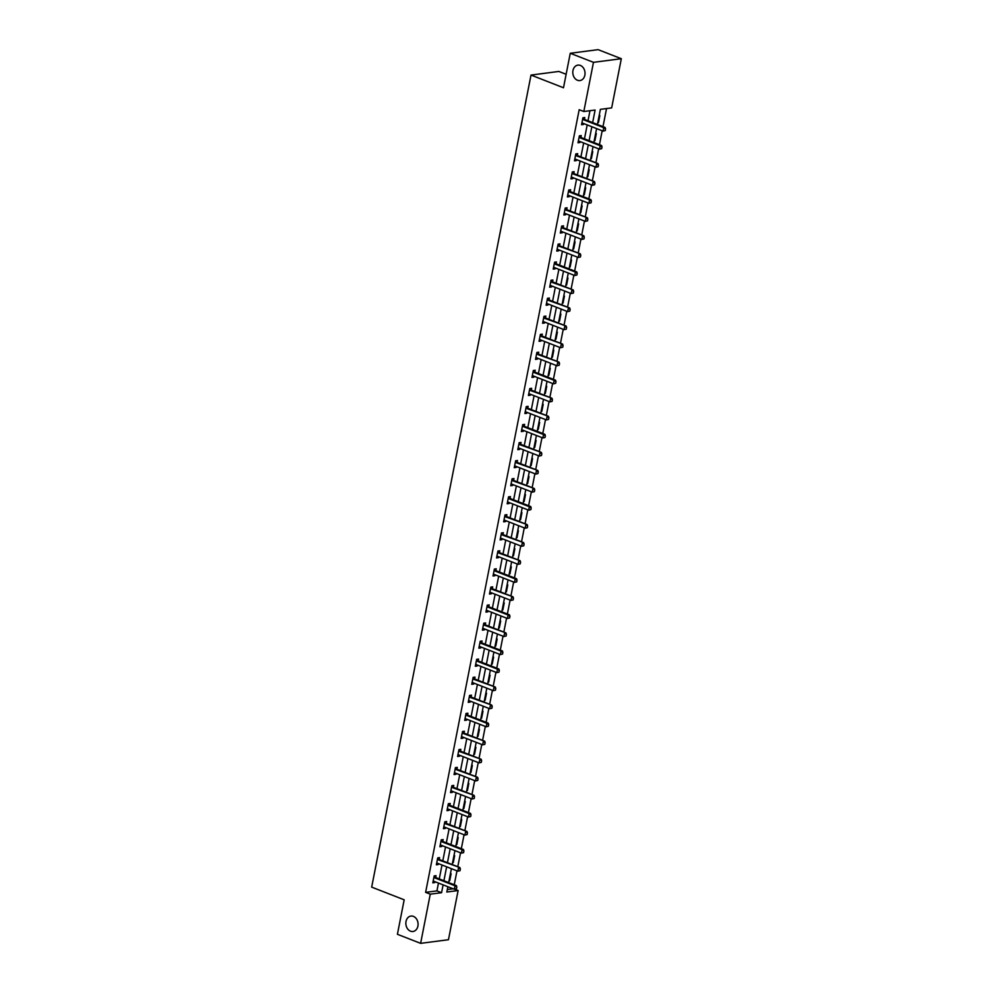 <?xml version="1.0" encoding="UTF-8"?>
<svg xmlns="http://www.w3.org/2000/svg" width="993" height="993" viewBox="0 0 993 993"><rect width="100%" height="100%" fill="white"/><g stroke="black" fill="none" stroke-linecap="round" stroke-linejoin="round"><path stroke-width="1.49" d="M413.423 916.378A7.783 6.082 82.6 0 1 418.078 924.557A7.783 6.082 82.6 0 1 412.976 931.496A7.783 6.082 82.6 0 1 410.519 931.186A7.783 6.082 82.6 0 1 405.852 922.994A7.783 6.082 82.6 0 1 410.965 916.055A7.783 6.082 82.6 0 1 413.423 916.378M580.371 65.439A7.783 6.082 82.6 0 1 585.026 73.631A7.783 6.082 82.6 0 1 579.924 80.57A7.783 6.082 82.6 0 1 577.467 80.259A7.783 6.082 82.6 0 1 572.8 72.067A7.783 6.082 82.6 0 1 577.914 65.128A7.783 6.082 82.6 0 1 580.371 65.439M566.134 74.289L558.848 71.446L531.007 75.071L371.68 887.121L404.176 899.807L397.411 934.289L420.622 943.35L430.267 894.172L441.562 892.707L443.101 884.862M531.007 75.071L563.49 87.756L570.255 53.274L598.109 49.65L621.32 58.711L611.663 107.889L600.38 109.354L597.414 124.473M454.248 884.775L456.979 870.849M457.785 866.728L460.529 852.801M461.335 848.68L464.066 834.753M464.873 830.62L467.604 816.705M468.411 812.572L471.154 798.645M471.96 794.524L474.691 780.597M475.498 776.476L478.229 762.55M479.036 758.429L481.766 744.502M482.586 740.368L485.316 726.442M486.123 722.321L488.854 708.394M489.661 704.273L492.391 690.346M493.211 686.225L495.941 672.298M496.748 668.165L499.479 654.25M500.286 650.117L503.017 636.19M503.836 632.069L506.567 618.142M507.373 614.022L510.104 600.095M510.911 595.961L513.642 582.047M514.448 577.914L517.192 563.987M517.998 559.866L520.729 545.939M521.536 541.818L524.267 527.891M525.074 523.758L527.804 509.843M528.624 505.71L531.354 491.783M532.161 487.662L534.892 473.735M535.699 469.615L538.429 455.688M539.249 451.554L541.979 437.64M542.786 433.507L545.517 419.58M546.324 415.459L549.055 401.532M549.874 397.411L552.604 383.484M553.411 379.363L556.142 365.436M556.949 361.303L559.68 347.376M560.486 343.255L563.23 329.328M564.036 325.207L566.767 311.281M567.574 307.16L570.305 293.233M571.112 289.1L573.855 275.185M574.662 271.052L577.392 257.125M578.199 253.004L580.93 239.077M581.737 234.956L584.467 221.029M585.287 216.896L588.017 202.982M588.824 198.848L591.555 184.921M592.362 180.8L595.092 166.874M595.912 162.753L598.642 148.826M599.449 144.693L602.18 130.778M602.987 126.645L606.537 108.56M454.67 889.207L458.121 890.547L448.464 939.726L420.622 943.35M447.309 889.542L453.131 888.785M599.139 115.672L599.846 115.573L598.481 122.524L597.774 122.611M595.601 133.72L596.309 133.633L594.944 140.572L594.236 140.658M592.051 151.768L592.759 151.681L591.394 158.619L590.698 158.719M588.514 169.828L589.221 169.729L587.856 176.68L587.148 176.766M584.976 187.876L585.684 187.776L584.318 194.727L583.611 194.814M581.439 205.923L582.134 205.836L580.781 212.775L580.073 212.862M577.889 223.971L578.596 223.884L577.231 230.823L576.523 230.922M574.351 242.031L575.059 241.932L573.693 248.871L572.986 248.97M570.814 260.079L571.509 259.98L570.156 266.931L569.448 267.018M567.264 278.127L567.971 278.04L566.606 284.979L565.911 285.065M563.726 296.175L564.434 296.088L563.068 303.026L562.361 303.126M560.189 314.222L560.884 314.136L559.531 321.074L558.823 321.173M556.639 332.283L557.346 332.183L555.981 339.134L555.286 339.221M553.101 350.33L553.809 350.244L552.443 357.182L551.736 357.269M549.563 368.378L550.259 368.291L548.906 375.23L548.198 375.329M546.013 386.426L546.721 386.339L545.356 393.278L544.66 393.377M542.476 404.486L543.183 404.387L541.818 411.338L541.111 411.425M538.938 422.534L539.646 422.447L538.28 429.386L537.573 429.472M535.401 440.582L536.096 440.495L534.731 447.433L534.035 447.52M531.851 458.629L532.558 458.543L531.193 465.481L530.485 465.58M528.313 476.69L529.021 476.59L527.655 483.541L526.948 483.628M524.776 494.737L525.471 494.638L524.118 501.589L523.41 501.676M521.226 512.785L521.933 512.698L520.568 519.637L519.873 519.724M517.688 530.833L518.396 530.746L517.03 537.685L516.323 537.784M514.151 548.893L514.846 548.794L513.493 555.745L512.785 555.832M510.601 566.941L511.308 566.842L509.943 573.793L509.248 573.88M507.063 584.989L507.771 584.902L506.405 591.84L505.698 591.927M503.525 603.036L504.221 602.95L502.868 609.888L502.16 609.987M499.976 621.097L500.683 620.997L499.318 627.936L498.623 628.035M496.438 639.144L497.145 639.045L495.78 645.996L495.073 646.083M492.9 657.192L493.608 657.105L492.243 664.044L491.535 664.131M489.35 675.24L490.058 675.153L488.693 682.092L487.997 682.191M485.813 693.288L486.52 693.201L485.155 700.139L484.447 700.239M482.275 711.348L482.983 711.249L481.617 718.2L480.91 718.287M478.738 729.396L479.433 729.309L478.08 736.247L477.372 736.334M475.188 747.444L475.895 747.357L474.53 754.295L473.835 754.395M471.65 765.491L472.358 765.404L470.992 772.343L470.285 772.442M468.113 783.551L468.808 783.452L467.455 790.403L466.747 790.49M464.563 801.599L465.27 801.512L463.905 808.451L463.21 808.538M461.025 819.647L461.733 819.56L460.367 826.499L459.66 826.586M457.488 837.695L458.183 837.608L456.83 844.546L456.122 844.646M453.938 855.755L454.645 855.656L453.28 862.607L452.585 862.694M450.4 873.803L451.107 873.703L449.742 880.654L449.035 880.741M592.647 122.611L595.105 110.037L583.822 111.514L579.18 109.702L425.625 892.359L436.92 890.895L438.459 883.05M439.266 878.929L441.997 865.002M442.804 860.881L445.534 846.955M446.341 842.821L449.084 828.907M449.891 824.773L452.622 810.847M453.429 806.726L456.159 792.799M456.966 788.678L459.697 774.751M460.516 770.63L463.247 756.703M464.054 752.57L466.784 738.643M467.591 734.522L470.322 720.595M471.141 716.474L473.872 702.548M474.679 698.427L477.41 684.5M478.216 680.366L480.947 666.452M481.766 662.319L484.497 648.392M485.304 644.271L488.035 630.344M488.841 626.223L491.572 612.296M492.379 608.163L495.122 594.248M495.929 590.115L498.66 576.188M499.467 572.067L502.197 558.14M503.004 554.02L505.747 540.093M506.554 535.959L509.285 522.045M510.092 517.912L512.822 503.985M513.629 499.864L516.36 485.937M517.179 481.816L519.91 467.889M520.717 463.756L523.448 449.841M524.254 445.708L526.985 431.781M527.804 427.66L530.535 413.733M531.342 409.613L534.073 395.686M534.879 391.552L537.61 377.638M538.429 373.505L541.16 359.578M541.967 355.457L544.698 341.53M545.505 337.409L548.235 323.482M549.042 319.361L551.785 305.434M552.592 301.301L555.323 287.374M556.13 283.253L558.86 269.326M559.667 265.205L562.398 251.279M563.217 247.158L565.948 233.231M566.755 229.098L569.486 215.183M570.292 211.05L573.023 197.123M573.842 193.002L576.573 179.075M577.38 174.954L580.111 161.027M580.917 156.894L583.648 142.98M584.467 138.846L587.198 124.919M588.005 120.798L589.979 110.707M584.43 119.359L584.79 117.534L582.916 117.782L581.55 124.721L583.425 124.485L583.623 123.529M580.893 137.406L581.253 135.594L579.366 135.83L578.013 142.781L579.887 142.533L580.073 141.577M577.355 155.467L577.715 153.642L575.828 153.89L574.463 160.829L576.35 160.581L576.536 159.625M573.805 173.514L574.165 171.69L572.291 171.938L570.925 178.877L572.812 178.628L572.998 177.685M570.267 191.562L570.627 189.737L568.741 189.986L567.388 196.924L569.262 196.688L569.448 195.733M566.73 209.61L567.09 207.798L565.203 208.033L563.838 214.984L565.725 214.736L565.911 213.78M563.192 227.67L563.54 225.845L561.666 226.094L560.3 233.032L562.187 232.784L562.373 231.828M558.078 244.377L559.605 245.693L560.002 243.893L558.116 244.141L556.763 251.08L558.637 250.832L558.823 249.888M554.528 262.425L556.068 263.741L556.465 261.941L554.578 262.189L553.213 269.128L555.099 268.892L555.286 267.936M552.567 281.813L552.915 280.001L551.041 280.237L549.675 287.188L551.562 286.94L551.748 285.984M549.017 299.874L549.377 298.049L547.503 298.285L546.138 305.236L548.012 304.988L548.198 304.032M545.48 317.921L545.84 316.097L543.953 316.345L542.588 323.284L544.474 323.035L544.66 322.092M540.366 334.629L541.905 335.944L542.29 334.144L540.415 334.393L539.05 341.331L540.937 341.096L541.123 340.14M536.828 352.676L538.367 353.992L538.752 352.192L536.878 352.441L535.512 359.392L537.387 359.143L537.585 358.188M534.855 372.077L535.215 370.252L533.328 370.488L531.975 377.439L533.849 377.191L534.035 376.235M531.317 390.125L531.677 388.3L529.79 388.548L528.425 395.487L530.312 395.239L530.498 394.283M527.767 408.173L528.127 406.348L526.253 406.596L524.887 413.535L526.774 413.299L526.96 412.343M524.23 426.22L524.589 424.396L522.703 424.644L521.35 431.583L523.224 431.347L523.41 430.391M520.692 444.268L521.052 442.456L519.165 442.692L517.8 449.643L519.687 449.395L519.873 448.439M517.154 462.328L517.502 460.504L515.628 460.752L514.262 467.691L516.149 467.442L516.335 466.487M513.604 480.376L513.964 478.552L512.078 478.8L510.725 485.738L512.599 485.49L512.785 484.547M510.067 498.424L510.427 496.599L508.54 496.848L507.175 503.786L509.061 503.55L509.248 502.595M506.529 516.472L506.877 514.659L505.003 514.895L503.637 521.846L505.524 521.598L505.71 520.642M502.979 534.532L503.339 532.707L501.453 532.956L500.1 539.894L501.974 539.646L502.16 538.69M499.442 552.58L499.802 550.755L497.915 551.003L496.55 557.942L498.436 557.694L498.623 556.75M494.328 569.287L495.867 570.603L496.252 568.803L494.377 569.051L493.012 575.99L494.899 575.754L495.085 574.798M490.79 587.347L492.329 588.65L492.714 586.863L490.84 587.099L489.475 594.05L491.349 593.802L491.535 592.846M487.24 605.395L488.779 606.698L489.177 604.911L487.29 605.159L485.937 612.098L487.811 611.849L487.997 610.894M483.703 623.443L485.242 624.758L485.639 622.959L483.752 623.207L482.387 630.145L484.274 629.897L484.46 628.954M481.729 642.831L482.089 641.006L480.215 641.255L478.849 648.193L480.724 647.957L480.922 647.002M478.192 660.879L478.552 659.067L476.665 659.302L475.312 666.253L477.186 666.005L477.372 665.049M474.654 678.939L475.014 677.114L473.127 677.363L471.762 684.301L473.649 684.053L473.835 683.097M471.104 696.987L471.464 695.162L469.59 695.41L468.224 702.349L470.111 702.101L470.297 701.157M467.566 715.034L467.926 713.21L466.04 713.458L464.687 720.397L466.561 720.161L466.747 719.205M464.029 733.082L464.389 731.258L462.502 731.506L461.137 738.457L463.023 738.209L463.21 737.253M460.491 751.142L460.839 749.318L458.965 749.554L457.599 756.505L459.486 756.256L459.672 755.301M456.941 769.19L457.301 767.366L455.415 767.614L454.062 774.552L455.936 774.304L456.122 773.348M453.404 787.238L453.764 785.413L451.877 785.662L450.512 792.6L452.398 792.364L452.585 791.409M449.866 805.286L450.214 803.461L448.339 803.709L446.974 810.648L448.861 810.412L449.047 809.456M444.752 822.005L446.291 823.309L446.676 821.521L444.802 821.757L443.437 828.708L445.311 828.46L445.497 827.504M441.202 840.053L442.741 841.356L443.139 839.569L441.252 839.817L439.887 846.756L441.773 846.508L441.959 845.552M437.665 858.101L439.204 859.417L439.589 857.617L437.714 857.865L436.349 864.804L438.236 864.555L438.422 863.612M435.691 877.489L436.051 875.665L434.177 875.913L432.811 882.851L434.686 882.616L434.884 881.66M570.255 53.274L593.466 62.336L621.32 58.711M425.625 892.359L430.267 894.172M583.822 111.514L593.466 62.336M443.908 880.741L446.639 866.815M447.446 862.694L450.177 848.767M450.983 844.633L453.727 830.719M454.533 826.586L457.264 812.659M458.071 808.538L460.802 794.611M461.608 790.49L464.339 776.563M465.158 772.43L467.889 758.515M468.696 754.382L471.427 740.455M472.234 736.334L474.964 722.408M475.784 718.287L478.514 704.36M479.321 700.239L482.052 686.312M482.859 682.179L485.589 668.252M486.409 664.131L489.139 650.204M489.946 646.083L492.677 632.156M493.484 628.035L496.215 614.108M497.021 609.975L499.764 596.061M500.571 591.927L503.302 578M504.109 573.88L506.84 559.953M507.646 555.832L510.377 541.905M511.196 537.772L513.927 523.857M514.734 519.724L517.465 505.797M518.272 501.676L521.002 487.749M521.821 483.628L524.552 469.701M525.359 465.568L528.09 451.654M528.897 447.52L531.627 433.593M532.447 429.472L535.177 415.546M535.984 411.425L538.715 397.498M539.522 393.365L542.252 379.45M543.072 375.317L545.802 361.39M546.609 357.269L549.34 343.342M550.147 339.221L552.878 325.294M553.684 321.173L556.428 307.247M557.234 303.113L559.965 289.186M560.772 285.065L563.503 271.139M564.309 267.018L567.04 253.091M567.859 248.97L570.59 235.043M571.397 230.91L574.128 216.995M574.935 212.862L577.665 198.935M578.485 194.814L581.215 180.887M582.022 176.766L584.753 162.84M585.56 158.706L588.29 144.792M589.11 140.658L591.84 126.732M447.868 886.724L446.825 892.012L458.121 890.547M596.607 128.593L593.876 142.52M593.057 146.654L590.326 160.568M589.519 164.701L586.789 178.628M585.982 182.749L583.251 196.676M582.444 200.797L579.701 214.724M578.894 218.845L576.163 232.772M575.357 236.905L572.626 250.832M571.819 254.953L569.088 268.88M568.269 273.001L565.538 286.927M564.732 291.048L562.001 304.975M561.194 309.108L558.463 323.023M557.644 327.156L554.913 341.083M554.106 345.204L551.376 359.131M550.569 363.252L547.838 377.179M547.019 381.312L544.288 395.226M543.481 399.36L540.751 413.287M539.944 417.408L537.213 431.334M536.406 435.455L533.663 449.382M532.856 453.516L530.125 467.43M529.319 471.563L526.588 485.49M525.781 489.611L523.038 503.538M522.231 507.659L519.5 521.586M518.694 525.719L515.963 539.633M515.156 543.767L512.425 557.694M511.606 561.815L508.875 575.741M508.068 579.862L505.338 593.789M504.531 597.91L501.8 611.837M500.981 615.97L498.25 629.897M497.443 634.018L494.713 647.945M493.906 652.066L491.175 665.993M490.356 670.114L487.625 684.04M486.818 688.174L484.087 702.088M483.281 706.222L480.55 720.148M479.743 724.269L477 738.196M476.193 742.317L473.462 756.244M472.656 760.377L469.925 774.292M469.118 778.425L466.387 792.352M465.568 796.473L462.837 810.4M462.03 814.521L459.3 828.447M458.493 832.581L455.762 846.495M454.943 850.629L452.212 864.555M451.405 868.676L448.675 882.603M436.92 890.895L441.562 892.707M581.724 123.815L583.425 124.485M597.848 122.276L598.481 122.524M594.298 140.323L594.944 140.572M578.187 141.862L579.887 142.533M590.761 158.371L591.394 158.619M574.649 159.923L576.35 160.581M587.223 176.419L587.856 176.68M571.099 177.97L572.812 178.628M583.685 194.479L584.318 194.727M567.562 196.018L569.262 196.688M580.135 212.527L580.781 212.775M564.024 214.066L565.725 214.736M576.598 230.575L577.231 230.823M560.474 232.126L562.187 232.784M573.06 248.622L573.693 248.871M556.936 250.174L558.637 250.832M569.51 266.683L570.156 266.931M553.399 268.222L555.099 268.892M565.973 284.73L566.606 284.979M549.849 286.269L551.562 286.94M562.435 302.778L563.068 303.026M546.311 304.33L548.012 304.988M558.885 320.826L559.531 321.074M542.774 322.377L544.474 323.035M555.348 338.886L555.981 339.134M539.236 340.425L540.937 341.096M551.81 356.934L552.443 357.182M535.686 358.473L537.387 359.143M548.26 374.982L548.906 375.23M532.149 376.521L533.849 377.191M544.723 393.029L545.356 393.278M528.611 394.581L530.312 395.239M541.185 411.09L541.818 411.338M525.061 412.629L526.774 413.299M537.635 429.137L538.28 429.386M521.524 430.677L523.224 431.347M534.097 447.185L534.731 447.433M517.986 448.724L519.687 449.395M530.56 465.233L531.193 465.481M514.436 466.784L516.149 467.442M527.022 483.293L527.655 483.541M510.899 484.832L512.599 485.49M523.472 501.341L524.118 501.589M507.361 502.88L509.061 503.55M519.935 519.389L520.568 519.637M503.811 520.928L505.524 521.598M516.397 537.436L517.03 537.685M500.273 538.988L501.974 539.646M512.847 555.484L513.493 555.745M496.736 557.036L498.436 557.694M509.31 573.544L509.943 573.793M493.198 575.084L494.899 575.754M505.772 591.592L506.405 591.84M489.648 593.131L491.349 593.802M502.222 609.64L502.868 609.888M486.111 611.191L487.811 611.849M498.685 627.688L499.318 627.936M482.573 629.239L484.274 629.897M495.147 645.748L495.78 645.996M479.023 647.287L480.724 647.957M491.597 663.796L492.243 664.044M475.486 665.335L477.186 666.005M488.059 681.843L488.693 682.092M471.948 683.395L473.649 684.053M484.522 699.891L485.155 700.139M468.398 701.443L470.111 702.101M480.984 717.951L481.617 718.2M464.861 719.491L466.561 720.161M477.434 735.999L478.08 736.247M461.323 737.538L463.023 738.209M473.897 754.047L474.53 754.295M457.773 755.586L459.486 756.256M470.359 772.095L470.992 772.343M454.235 773.646L455.936 774.304M466.809 790.155L467.455 790.403M450.698 791.694L452.398 792.364M463.272 808.203L463.905 808.451M447.148 809.742L448.861 810.412M459.734 826.25L460.367 826.499M443.61 827.79L445.311 828.46M456.184 844.298L456.83 844.546M440.073 845.85L441.773 846.508M452.647 862.358L453.28 862.607M436.535 863.898L438.236 864.555M449.109 880.406L449.742 880.654M432.985 881.945L434.686 882.616M605.234 130.617L605.569 128.879L605.234 130.617L603.061 131.113L582.63 123.144A1.216 0.956 -97.4 0 0 582.345 123.095L581.873 123.095M582.643 119.16L583.052 119.508A1.216 0.956 -97.4 0 0 583.313 119.669L603.744 127.65L605.097 127.464L605.569 128.879M582.866 118.018L584.405 119.334A1.216 0.956 -97.4 0 0 584.666 119.495L605.097 127.464M604.998 130.642L603.061 131.113L603.744 127.65L605.345 128.916M601.684 148.665L602.031 146.927L601.684 148.665L599.524 149.173L579.093 141.192A1.216 0.956 -97.4 0 0 578.807 141.143L578.323 141.143M579.105 137.208L579.502 137.555A1.216 0.956 -97.4 0 0 579.775 137.729L600.194 145.698L601.559 145.524L602.031 146.927M579.329 136.078L580.855 137.382A1.216 0.956 -97.4 0 0 581.128 137.543L601.559 145.524M601.46 148.702L599.524 149.173L600.194 145.698L601.795 146.964M598.146 166.725L598.481 164.987L598.146 166.725L595.974 167.221L575.555 159.24A1.216 0.956 -97.4 0 0 575.257 159.19L574.786 159.19M575.555 155.268L575.965 155.616A1.216 0.956 -97.4 0 0 576.238 155.777L598.009 163.572L598.481 164.987M575.779 154.126L577.318 155.429A1.216 0.956 -97.4 0 0 577.591 155.603L598.009 163.572M597.923 166.75L595.974 167.221L596.656 163.746L598.258 165.012M594.608 184.772L594.944 183.035L594.608 184.772L592.436 185.269L572.018 177.3A1.216 0.956 -97.4 0 0 571.72 177.238L571.248 177.238M572.018 173.316L572.427 173.663A1.216 0.956 -97.4 0 0 572.688 173.825L594.472 181.62L594.944 183.035M572.241 172.174L573.78 173.49A1.216 0.956 -97.4 0 0 574.053 173.651L594.472 181.62M594.373 184.797L592.436 185.269L593.119 181.793L594.72 183.06M591.058 202.82L591.406 201.082L591.058 202.82L588.899 203.317L568.468 195.348A1.216 0.956 -97.4 0 0 568.182 195.298L567.698 195.298M568.48 191.364L568.877 191.711A1.216 0.956 -97.4 0 0 569.15 191.872L589.581 199.854L590.934 199.667L591.406 201.082M568.704 190.222L570.23 191.537A1.216 0.956 -97.4 0 0 570.503 191.699L590.934 199.667M590.835 202.845L588.899 203.317L589.581 199.854L591.183 201.12M587.521 220.868L587.856 219.13L587.521 220.868L585.349 221.365L564.93 213.396A1.216 0.956 -97.4 0 0 564.632 213.346L564.161 213.346M564.93 209.411L565.34 209.759A1.216 0.956 -97.4 0 0 565.613 209.933L587.384 217.728L587.856 219.13M565.154 208.282L566.693 209.585A1.216 0.956 -97.4 0 0 566.966 209.746L587.384 217.728M587.297 220.905L585.349 221.365L586.031 217.901L587.633 219.168M583.983 238.916L584.318 237.19L583.983 238.916L581.811 239.425L561.393 231.443A1.216 0.956 -97.4 0 0 561.095 231.394L560.623 231.394M561.393 227.471L561.802 227.819A1.216 0.956 -97.4 0 0 562.063 227.98L583.847 235.775L584.318 237.19M561.616 226.33L563.155 227.633A1.216 0.956 -97.4 0 0 563.428 227.807L583.847 235.775M583.747 238.953L581.811 239.425L582.494 235.949L584.095 237.215M580.433 256.976L580.781 255.238L580.433 256.976L578.274 257.472L557.843 249.504A1.216 0.956 -97.4 0 0 557.557 249.442L557.085 249.442M557.855 245.519L558.252 245.867A1.216 0.956 -97.4 0 0 558.525 246.028L580.309 253.823L580.781 255.238M558.252 245.867L559.605 245.693A1.216 0.956 -97.4 0 0 559.878 245.854L580.309 253.823M580.21 257.001L578.274 257.472L578.956 253.997L580.557 255.263M576.896 275.024L577.231 273.286L576.896 275.024L574.724 275.52L554.305 267.551A1.216 0.956 -97.4 0 0 554.007 267.489L553.535 267.502M554.305 263.567L554.715 263.915A1.216 0.956 -97.4 0 0 554.988 264.076L575.406 272.057L576.759 271.871L577.231 273.286M554.715 263.915L556.068 263.741A1.216 0.956 -97.4 0 0 556.341 263.902L576.759 271.871M576.672 275.049L574.724 275.52L575.406 272.057L577.007 273.311M573.358 293.072L573.693 291.334L573.358 293.072L571.186 293.568L550.767 285.599A1.216 0.956 -97.4 0 0 550.47 285.55L549.998 285.55M550.767 281.615L551.177 281.962A1.216 0.956 -97.4 0 0 551.45 282.136L573.222 289.931L573.693 291.334M550.991 280.473L552.53 281.789A1.216 0.956 -97.4 0 0 552.803 281.95L573.222 289.931M573.135 293.109L571.186 293.568L571.869 290.105L573.47 291.371M569.808 311.119L570.156 309.394L569.808 311.119L567.648 311.628L547.217 303.647A1.216 0.956 -97.4 0 0 546.932 303.597L546.46 303.597M547.23 299.675L547.627 300.023A1.216 0.956 -97.4 0 0 547.9 300.184L569.684 307.979L570.156 309.394M547.453 298.533L548.992 299.836A1.216 0.956 -97.4 0 0 549.253 300.01L569.684 307.979M569.585 311.157L567.648 311.628L568.331 308.153L569.932 309.419M566.271 329.179L566.618 327.442L566.271 329.179L564.098 329.676L543.68 321.707A1.216 0.956 -97.4 0 0 543.394 321.645L542.91 321.645M543.68 317.723L544.09 318.07A1.216 0.956 -97.4 0 0 544.363 318.232L566.134 326.027L566.618 327.442M543.903 316.581L545.442 317.897A1.216 0.956 -97.4 0 0 545.716 318.058L566.134 326.027M566.047 329.204L564.098 329.676L564.781 326.2L566.382 327.467M562.733 347.227L563.068 345.49L562.733 347.227L560.561 347.724L540.142 339.755A1.216 0.956 -97.4 0 0 539.844 339.693L539.373 339.705M540.142 335.771L540.552 336.118A1.216 0.956 -97.4 0 0 540.825 336.279L562.597 344.075L563.068 345.49M540.552 336.118L541.905 335.944A1.216 0.956 -97.4 0 0 542.178 336.106L562.597 344.075M562.51 347.252L560.561 347.724L561.244 344.248L562.845 345.514M559.183 365.275L559.531 363.537L559.183 365.275L557.023 365.772L536.592 357.803A1.216 0.956 -97.4 0 0 536.307 357.753L535.835 357.753M536.605 353.818L537.002 354.166A1.216 0.956 -97.4 0 0 537.275 354.327L559.059 362.135L559.531 363.537M537.002 354.166L538.367 353.992A1.216 0.956 -97.4 0 0 538.628 354.153L559.059 362.135M558.96 365.312L557.023 365.772L557.706 362.308L559.307 363.575M555.646 383.323L555.993 381.597L555.646 383.323L553.486 383.832L533.055 375.851A1.216 0.956 -97.4 0 0 532.769 375.801L532.285 375.801M533.055 371.879L533.464 372.214A1.216 0.956 -97.4 0 0 533.737 372.387L554.156 380.356L555.521 380.182L555.993 381.597M533.291 370.737L534.817 372.04A1.216 0.956 -97.4 0 0 535.09 372.201L555.521 380.182M555.422 383.36L553.486 383.832L554.156 380.356L555.757 381.622M552.108 401.383L552.443 399.645L552.108 401.383L549.936 401.88L529.517 393.911A1.216 0.956 -97.4 0 0 529.219 393.849L528.748 393.849M529.517 389.926L529.927 390.274A1.216 0.956 -97.4 0 0 530.2 390.435L551.971 398.23L552.443 399.645M529.741 388.784L531.28 390.088A1.216 0.956 -97.4 0 0 531.553 390.261L551.971 398.23M551.885 401.408L549.936 401.88L550.619 398.404L552.22 399.67M548.57 419.431L548.906 417.693L548.57 419.431L546.398 419.927L525.967 411.958A1.216 0.956 -97.4 0 0 525.682 411.896L525.21 411.909M525.98 407.974L526.389 408.322A1.216 0.956 -97.4 0 0 526.65 408.483L548.434 416.278L548.906 417.693M526.203 406.832L527.742 408.148A1.216 0.956 -97.4 0 0 528.003 408.309L548.434 416.278M548.335 419.456L546.398 419.927L547.081 416.452L548.682 417.718M545.02 437.479L545.368 435.741L545.02 437.479L542.861 437.975L522.43 430.006A1.216 0.956 -97.4 0 0 522.144 429.957L521.66 429.957M522.442 426.022L522.839 426.369A1.216 0.956 -97.4 0 0 523.112 426.531L543.543 434.512L544.896 434.326L545.368 435.741M522.666 424.88L524.192 426.196A1.216 0.956 -97.4 0 0 524.465 426.357L544.896 434.326M544.797 437.503L542.861 437.975L543.543 434.512L545.132 435.778M541.483 455.526L541.818 453.801L541.483 455.526L539.311 456.035L518.892 448.054A1.216 0.956 -97.4 0 0 518.594 448.004L518.123 448.004M518.892 444.082L519.302 444.417A1.216 0.956 -97.4 0 0 519.575 444.591L541.346 452.386L541.818 453.801M519.116 442.94L520.655 444.243A1.216 0.956 -97.4 0 0 520.928 444.405L541.346 452.386M541.259 455.564L539.311 456.035L539.993 452.56L541.595 453.826M537.945 473.587L538.28 471.849L537.945 473.587L535.773 474.083L515.355 466.114A1.216 0.956 -97.4 0 0 515.057 466.052L514.585 466.052M515.355 462.13L515.764 462.477A1.216 0.956 -97.4 0 0 516.025 462.639L537.809 470.434L538.28 471.849M515.578 460.988L517.117 462.291A1.216 0.956 -97.4 0 0 517.39 462.465L537.809 470.434M537.709 473.611L535.773 474.083L536.456 470.608L538.057 471.874M534.395 491.634L534.743 489.897L534.395 491.634L532.236 492.131L511.805 484.162A1.216 0.956 -97.4 0 0 511.519 484.1L511.047 484.112M511.817 480.178L512.214 480.525A1.216 0.956 -97.4 0 0 512.487 480.686L534.271 488.482L534.743 489.897M512.04 479.036L513.567 480.351A1.216 0.956 -97.4 0 0 513.84 480.513L534.271 488.482M534.172 491.659L532.236 492.131L532.918 488.655L534.519 489.921M530.858 509.682L531.193 507.944L530.858 509.682L528.686 510.179L508.267 502.21A1.216 0.956 -97.4 0 0 507.969 502.16L507.497 502.16M508.267 498.225L508.677 498.573A1.216 0.956 -97.4 0 0 508.95 498.734L529.368 506.715L530.721 506.529L531.193 507.944M508.49 497.083L510.03 498.399A1.216 0.956 -97.4 0 0 510.303 498.56L530.721 506.529M530.634 509.707L528.686 510.179L529.368 506.715L530.97 507.982M527.32 527.73L527.655 525.992L527.32 527.73L525.148 528.239L504.729 520.258A1.216 0.956 -97.4 0 0 504.432 520.208L503.96 520.208M504.729 516.273L505.139 516.621A1.216 0.956 -97.4 0 0 505.4 516.794L527.184 524.589L527.655 525.992M504.953 515.144L506.492 516.447A1.216 0.956 -97.4 0 0 506.765 516.608L527.184 524.589M527.097 527.767L525.148 528.239L525.831 524.763L527.432 526.029M523.77 545.79L524.118 544.052L523.77 545.79L521.61 546.287L501.18 538.318A1.216 0.956 -97.4 0 0 500.894 538.256L500.422 538.256M501.192 534.333L501.589 534.681A1.216 0.956 -97.4 0 0 501.862 534.842L523.646 542.637L524.118 544.052M501.415 533.191L502.954 534.495A1.216 0.956 -97.4 0 0 503.215 534.668L523.646 542.637M523.547 545.815L521.61 546.287L522.293 542.811L523.894 544.077M520.233 563.838L520.58 562.1L520.233 563.838L518.061 564.334L497.642 556.365A1.216 0.956 -97.4 0 0 497.344 556.303L496.872 556.303M497.642 552.381L498.052 552.729A1.216 0.956 -97.4 0 0 498.325 552.89L520.096 560.685L520.58 562.1M497.865 551.239L499.405 552.555A1.216 0.956 -97.4 0 0 499.678 552.716L520.096 560.685M520.009 563.863L518.061 564.334L518.743 560.859L520.344 562.125M516.695 581.886L517.03 580.148L516.695 581.886L514.523 582.382L494.104 574.413A1.216 0.956 -97.4 0 0 493.806 574.364L493.335 574.364M494.104 570.429L494.514 570.776A1.216 0.956 -97.4 0 0 494.787 570.938L515.206 578.919L516.559 578.733L517.03 580.148M494.514 570.776L495.867 570.603A1.216 0.956 -97.4 0 0 496.14 570.764L516.559 578.733M516.472 581.91L514.523 582.382L515.206 578.919L516.807 580.185M513.145 599.933L513.493 598.196L513.145 599.933L510.985 600.43L490.554 592.461A1.216 0.956 -97.4 0 0 490.269 592.411L489.797 592.411M490.567 588.477L490.964 588.824A1.216 0.956 -97.4 0 0 491.237 588.998L513.021 596.793L513.493 598.196M490.964 588.824L492.329 588.65A1.216 0.956 -97.4 0 0 492.59 588.812L513.021 596.793M512.922 599.971L510.985 600.43L511.668 596.967L513.269 598.233M509.608 617.981L509.955 616.256L509.608 617.981L507.448 618.49L487.017 610.509A1.216 0.956 -97.4 0 0 486.731 610.459L486.247 610.459M487.017 606.537L487.426 606.884A1.216 0.956 -97.4 0 0 487.7 607.046L508.118 615.015L509.483 614.841L509.955 616.256M487.426 606.884L488.779 606.698A1.216 0.956 -97.4 0 0 489.053 606.872L509.483 614.841M509.384 618.018L507.448 618.49L508.118 615.015L509.719 616.281M506.07 636.041L506.405 634.304L506.07 636.041L503.898 636.538L483.479 628.569A1.216 0.956 -97.4 0 0 483.181 628.507L482.71 628.507M483.479 624.585L483.889 624.932A1.216 0.956 -97.4 0 0 484.162 625.094L505.934 632.889L506.405 634.304M483.889 624.932L485.242 624.758A1.216 0.956 -97.4 0 0 485.515 624.92L505.934 632.889M505.847 636.066L503.898 636.538L504.581 633.062L506.182 634.328M502.532 654.089L502.868 652.351L502.532 654.089L500.36 654.586L479.929 646.617A1.216 0.956 -97.4 0 0 479.644 646.555L479.172 646.567M479.942 642.632L480.351 642.98A1.216 0.956 -97.4 0 0 480.612 643.141L501.043 651.123L502.396 650.936L502.868 652.351M480.165 641.49L481.704 642.806A1.216 0.956 -97.4 0 0 481.965 642.967L502.396 650.936M502.297 654.114L500.36 654.586L501.043 651.123L502.644 652.389M498.982 672.137L499.33 670.399L498.982 672.137L496.823 672.633L476.392 664.665A1.216 0.956 -97.4 0 0 476.106 664.615L475.622 664.615M476.404 660.68L476.801 661.028A1.216 0.956 -97.4 0 0 477.074 661.201L497.493 669.17L498.858 668.997L499.33 670.399M476.628 659.538L478.154 660.854A1.216 0.956 -97.4 0 0 478.427 661.015L498.858 668.997M498.759 672.174L496.823 672.633L497.493 669.17L499.094 670.436M495.445 690.185L495.78 688.459L495.445 690.185L493.273 690.694L472.854 682.712A1.216 0.956 -97.4 0 0 472.556 682.663L472.085 682.663M472.854 678.74L473.264 679.088A1.216 0.956 -97.4 0 0 473.537 679.249L495.308 687.044L495.78 688.459M473.078 677.598L474.617 678.902A1.216 0.956 -97.4 0 0 474.89 679.075L495.308 687.044M495.222 690.222L493.273 690.694L493.955 687.218L495.557 688.484M491.907 708.245L492.243 706.507L491.907 708.245L489.735 708.741L469.317 700.773A1.216 0.956 -97.4 0 0 469.019 700.71L468.547 700.71M469.317 696.788L469.726 697.136A1.216 0.956 -97.4 0 0 469.987 697.297L491.771 705.092L492.243 706.507M469.54 695.646L471.079 696.962A1.216 0.956 -97.4 0 0 471.352 697.123L491.771 705.092M491.672 708.27L489.735 708.741L490.418 705.266L492.019 706.532M488.357 726.293L488.705 724.555L488.357 726.293L486.198 726.789L465.767 718.82A1.216 0.956 -97.4 0 0 465.481 718.758L464.997 718.771M465.779 714.836L466.176 715.183A1.216 0.956 -97.4 0 0 466.449 715.345L486.88 723.326L488.233 723.14L488.705 724.555M466.002 713.694L467.529 715.01A1.216 0.956 -97.4 0 0 467.802 715.171L488.233 723.14M488.134 726.317L486.198 726.789L486.88 723.326L488.482 724.58M484.82 744.34L485.155 742.603L484.82 744.34L482.648 744.837L462.229 736.868A1.216 0.956 -97.4 0 0 461.931 736.818L461.46 736.818M462.229 732.884L462.639 733.231A1.216 0.956 -97.4 0 0 462.912 733.393L484.683 741.2L485.155 742.603M462.453 731.742L463.992 733.057A1.216 0.956 -97.4 0 0 464.265 733.219L484.683 741.2M484.596 744.378L482.648 744.837L483.33 741.374L484.932 742.64M481.282 762.388L481.617 760.663L481.282 762.388L479.11 762.897L458.692 754.916A1.216 0.956 -97.4 0 0 458.394 754.866L457.922 754.866M458.692 750.944L459.101 751.279A1.216 0.956 -97.4 0 0 459.362 751.453L481.146 759.248L481.617 760.663M458.915 749.802L460.454 751.105A1.216 0.956 -97.4 0 0 460.727 751.267L481.146 759.248M481.046 762.425L479.11 762.897L479.793 759.422L481.394 760.688M477.732 780.448L478.08 778.711L477.732 780.448L475.573 780.945L455.142 772.976A1.216 0.956 -97.4 0 0 454.856 772.914L454.384 772.914M455.154 768.992L455.551 769.339A1.216 0.956 -97.4 0 0 455.824 769.501L477.608 777.296L478.08 778.711M455.377 767.85L456.904 769.165A1.216 0.956 -97.4 0 0 457.177 769.327L477.608 777.296M477.509 780.473L475.573 780.945L476.255 777.469L477.856 778.735M474.195 798.496L474.53 796.758L474.195 798.496L472.023 798.993L451.604 791.024A1.216 0.956 -97.4 0 0 451.306 790.962L450.834 790.974M451.604 787.039L452.014 787.387A1.216 0.956 -97.4 0 0 452.287 787.548L474.058 795.343L474.53 796.758M451.827 785.897L453.367 787.213A1.216 0.956 -97.4 0 0 453.64 787.375L474.058 795.343M473.971 798.521L472.023 798.993L472.705 795.517L474.306 796.783M470.657 816.544L470.992 814.806L470.657 816.544L468.485 817.04L448.066 809.072A1.216 0.956 -97.4 0 0 447.769 809.022L447.297 809.022M448.066 805.087L448.476 805.435A1.216 0.956 -97.4 0 0 448.749 805.596L469.168 813.577L470.521 813.391L470.992 814.806M448.29 803.945L449.829 805.261A1.216 0.956 -97.4 0 0 450.102 805.422L470.521 813.391M470.434 816.569L468.485 817.04L469.168 813.577L470.769 814.843M467.107 834.592L467.455 832.866L467.107 834.592L464.947 835.101L444.516 827.119A1.216 0.956 -97.4 0 0 444.231 827.07L443.759 827.07M444.529 823.147L444.926 823.482A1.216 0.956 -97.4 0 0 445.199 823.656L466.983 831.451L467.455 832.866M444.926 823.482L446.291 823.309A1.216 0.956 -97.4 0 0 446.552 823.47L466.983 831.451M466.884 834.629L464.947 835.101L465.63 831.625L467.231 832.891M463.57 852.652L463.917 850.914L463.57 852.652L461.397 853.148L440.979 845.18A1.216 0.956 -97.4 0 0 440.693 845.117L440.209 845.117M440.979 841.195L441.389 841.543A1.216 0.956 -97.4 0 0 441.662 841.704L462.08 849.673L463.446 849.499L463.917 850.914M441.389 841.543L442.741 841.356A1.216 0.956 -97.4 0 0 443.015 841.53L463.446 849.499M463.346 852.677L461.397 853.148L462.08 849.673L463.681 850.939M460.032 870.7L460.367 868.962L460.032 870.7L457.86 871.196L437.441 863.227A1.216 0.956 -97.4 0 0 437.143 863.165L436.672 863.178M437.441 859.243L437.851 859.59A1.216 0.956 -97.4 0 0 438.124 859.752L459.896 867.547L460.367 868.962M437.851 859.59L439.204 859.417A1.216 0.956 -97.4 0 0 439.477 859.578L459.896 867.547M459.809 870.724L457.86 871.196L458.543 867.721L460.144 868.987M456.482 888.747L456.83 887.01L456.482 888.747L454.322 889.244L433.891 881.275A1.216 0.956 -97.4 0 0 433.606 881.225L433.134 881.225M433.904 877.291L434.301 877.638A1.216 0.956 -97.4 0 0 434.574 877.8L455.005 885.781L456.358 885.595L456.83 887.01M434.127 876.149L435.666 877.464A1.216 0.956 -97.4 0 0 435.927 877.626L456.358 885.595M456.259 888.772L454.322 889.244L455.005 885.781L456.606 887.047M583.313 119.669L584.666 119.495M583.052 119.508L584.405 119.334M579.775 137.729L581.128 137.543M579.502 137.555L580.855 137.382M576.238 155.777L577.591 155.603M575.965 155.616L577.318 155.429M572.688 173.825L574.053 173.651M572.427 173.663L573.78 173.49M569.15 191.872L570.503 191.699M568.877 191.711L570.23 191.537M565.613 209.933L566.966 209.746M565.34 209.759L566.693 209.585M562.063 227.98L563.428 227.807M561.802 227.819L563.155 227.633M558.525 246.028L559.878 245.854M554.988 264.076L556.341 263.902M551.45 282.136L552.803 281.95M551.177 281.962L552.53 281.789M547.9 300.184L549.253 300.01M547.627 300.023L548.992 299.836M544.363 318.232L545.716 318.058M544.09 318.07L545.442 317.897M540.825 336.279L542.178 336.106M537.275 354.327L538.628 354.153M533.737 372.387L535.09 372.201M533.464 372.214L534.817 372.04M530.2 390.435L531.553 390.261M529.927 390.274L531.28 390.088M526.65 408.483L528.003 408.309M526.389 408.322L527.742 408.148M523.112 426.531L524.465 426.357M522.839 426.369L524.192 426.196M519.575 444.591L520.928 444.405M519.302 444.417L520.655 444.243M516.025 462.639L517.39 462.465M515.764 462.477L517.117 462.291M512.487 480.686L513.84 480.513M512.214 480.525L513.567 480.351M508.95 498.734L510.303 498.56M508.677 498.573L510.03 498.399M505.4 516.794L506.765 516.608M505.139 516.621L506.492 516.447M501.862 534.842L503.215 534.668M501.589 534.681L502.954 534.495M498.325 552.89L499.678 552.716M498.052 552.729L499.405 552.555M494.787 570.938L496.14 570.764M491.237 588.998L492.59 588.812M487.7 607.046L489.053 606.872M484.162 625.094L485.515 624.92M480.612 643.141L481.965 642.967M480.351 642.98L481.704 642.806M477.074 661.201L478.427 661.015M476.801 661.028L478.154 660.854M473.537 679.249L474.89 679.075M473.264 679.088L474.617 678.902M469.987 697.297L471.352 697.123M469.726 697.136L471.079 696.962M466.449 715.345L467.802 715.171M466.176 715.183L467.529 715.01M462.912 733.393L464.265 733.219M462.639 733.231L463.992 733.057M459.362 751.453L460.727 751.267M459.101 751.279L460.454 751.105M455.824 769.501L457.177 769.327M455.551 769.339L456.904 769.165M452.287 787.548L453.64 787.375M452.014 787.387L453.367 787.213M448.749 805.596L450.102 805.422M448.476 805.435L449.829 805.261M445.199 823.656L446.552 823.47M441.662 841.704L443.015 841.53M438.124 859.752L439.477 859.578M434.574 877.8L435.927 877.626M434.301 877.638L435.666 877.464"/></g></svg>
